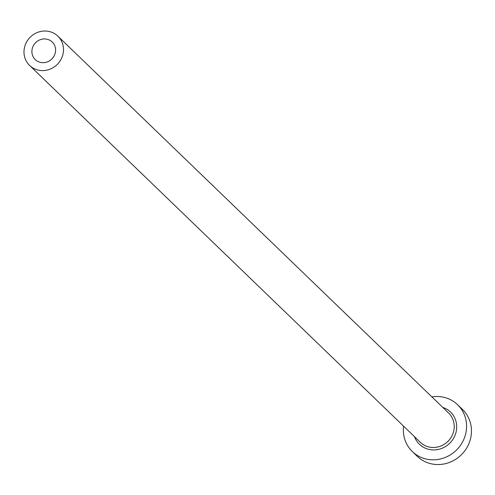 <?xml version="1.0" encoding="UTF-8"?>
<svg xmlns="http://www.w3.org/2000/svg" width="495" height="495" viewBox="0 0 495 495"><rect width="100%" height="100%" fill="white"/><g stroke="black" fill="none" stroke-linecap="round" stroke-linejoin="round"><path stroke-width="0.74" d="M32.348 48.219A12.214 11.515 -46 0 0 35.269 59.598A12.214 11.515 -46 0 0 55.143 53.392A12.214 11.515 -46 0 0 52.223 42.019A12.214 11.515 -46 0 0 32.348 48.219M62.741 55.118A20.357 19.187 -46 0 0 57.878 36.16A20.357 19.187 -46 0 0 24.75 46.493A20.357 19.187 -46 0 0 29.613 65.458A20.357 19.187 -46 0 0 62.741 55.118M403.586 426.164A32.565 30.696 -46 0 0 412.36 451.589A32.565 30.696 -46 0 0 465.362 435.049A32.565 30.696 -46 0 0 457.572 404.712A32.565 30.696 -46 0 0 431.85 396.866M412.36 451.589L417.248 456.31A32.565 30.696 -46 0 0 470.25 439.764A32.565 30.696 -46 0 0 462.466 409.427L457.572 404.712M442.765 407.397A22.386 21.106 134 0 1 455.864 432.896A22.386 21.106 134 0 1 435.68 449.837A22.386 21.106 134 0 1 414.507 436.695M29.613 65.458L420.348 442.332A20.357 19.187 -46 0 0 453.476 431.993A20.357 19.187 -46 0 0 448.606 413.028L57.878 36.16"/></g></svg>
